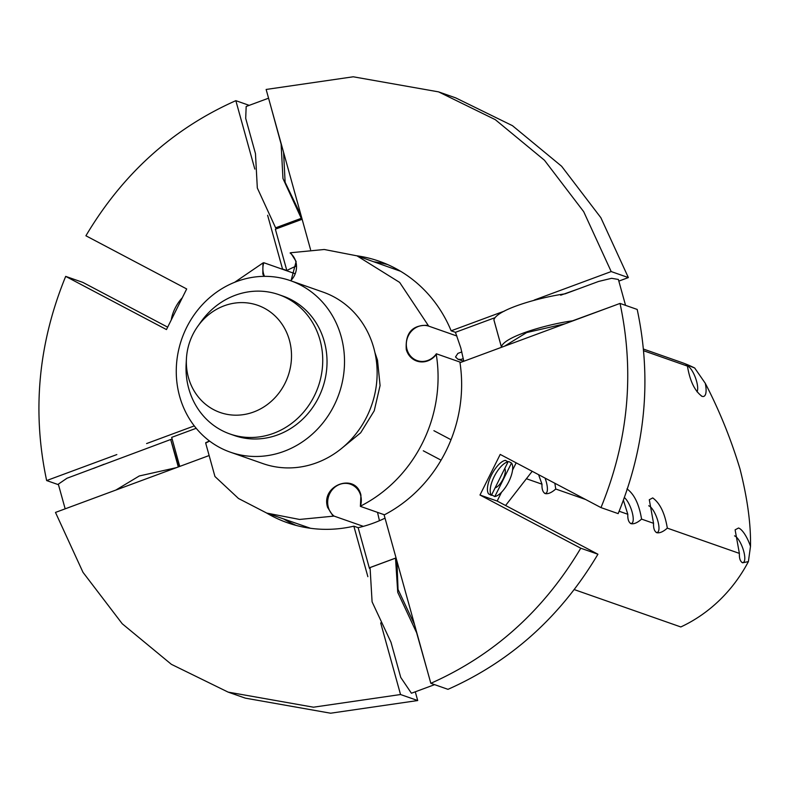 <?xml version="1.0" encoding="UTF-8"?>
<svg xmlns="http://www.w3.org/2000/svg" width="790" height="790" viewBox="0 0 790 790"><rect width="100%" height="100%" fill="white"/><g stroke="black" fill="none" stroke-linecap="round" stroke-linejoin="round"><path stroke-width="1.19" d="M495.103 487.874A11.356 4.503 117.8 0 0 502.973 479.234A11.356 4.503 117.8 0 0 504.771 468.47M447.989 689.334L430.827 683.311C493.918 655.285 543.895 610.255 580.759 548.211L597.931 554.225C561.058 616.269 511.081 661.309 447.989 689.334M369.444 568.435L358.147 527.681A138.576 126.983 -70.7 0 0 385.026 518.171M430.827 683.311L384.138 514.962A138.576 126.983 -70.7 0 0 459.987 362.669L620.032 303.419L637.194 309.443C651.918 378.529 645.568 446.587 618.155 513.619L600.983 507.605C628.406 440.573 634.755 372.505 620.032 303.419M209.133 455.534L55.478 512.424L82.99 572.315L122.233 623.754L171.371 664.321L228.113 692.109L313.452 707.198L400.54 694.529L380.681 622.905M367.863 576.68L353.851 526.18L358.147 527.681M266.635 513.036A138.576 126.983 -70.7 0 0 287.491 522.763A138.576 126.983 -70.7 0 0 353.851 526.18M400.54 694.529L417.703 700.542L330.615 713.212L245.285 698.133L228.113 692.109M415.283 691.803L417.703 700.542M296.191 525.429A138.576 126.983 109.3 0 1 283.798 519.06M93.556 468.411L104.102 464.234M170.897 439.507L172.151 439.052M179.735 466.416L171.677 437.364L196.197 428.289M249.215 105.356L235.845 100.666C172.763 128.691 122.786 173.731 85.913 235.775L186.687 288.952L166.463 329.568L65.689 276.382C38.266 343.413 31.926 411.472 46.65 480.557L116.831 454.576M167.668 327.159L82.851 282.395L65.689 276.382M146.594 443.565L194.281 425.909M296.507 265.983A138.576 126.983 -70.7 0 0 286.829 270.526L282.534 269.015A138.576 126.983 -70.7 0 0 282.228 269.183M282.534 269.015L267.632 215.285M254.815 169.07L235.845 100.666M58.47 484.704L46.65 480.557M277.468 228.409L277.25 227.619M302.135 219.274L275.364 229.189L286.829 270.526M438.559 91.867L455.731 97.891L512.463 125.679L561.611 166.246L600.854 217.685L628.356 277.576L611.193 271.562L583.692 211.671L544.448 160.232L495.3 119.665L438.559 91.867L353.229 76.788L266.141 89.458L310.559 249.65M504.484 311.062L451.149 330.812A138.576 126.983 -70.7 0 0 379.19 261.223A138.576 126.983 -70.7 0 0 356.823 255.792M611.193 271.562L534.247 300.052M618.827 281.112L628.356 277.576M373.986 261.806A138.576 126.983 109.3 0 1 387.653 264.571M560.702 295.203L578.448 288.893M494.747 317.768L455.445 332.313L451.149 330.812M463.799 361.257L460.797 347.896L455.445 332.313M580.759 548.211L479.984 495.024L500.208 454.418L600.983 507.605M479.984 495.024L497.157 501.048L597.931 554.225M516.176 462.841L512.552 470.119M501.561 492.19L497.157 501.048M491.38 495.36A19.306 7.663 -62.2 0 1 494.155 476.637A19.306 7.663 -62.2 0 1 508.089 461.814L491.38 495.36L488.615 493.898A19.306 7.663 -62.2 0 1 487.628 491.587A19.306 7.663 -62.2 0 1 491.39 475.175A19.306 7.663 -62.2 0 1 503.882 460.787A19.306 7.663 -62.2 0 1 505.324 460.353L508.089 461.814M494.807 496.564L511.515 463.019A19.306 7.663 -62.2 0 1 508.74 481.752A19.306 7.663 -62.2 0 1 494.807 496.564L492.042 495.103M508.75 461.558L511.515 463.019M270.506 105.198L281.112 144.096L282.958 178.5L301.267 218.326L301.829 218.168M301.681 218.573L275.621 227.826L257.323 188L255.466 153.596L245.7 118.372L246.174 106.482L268.56 98.197M283.58 152.342L285.121 182.273L301.188 215.858M197.747 326.349L200.838 322.004A73.826 67.654 109.3 0 1 278.811 294.64L283.096 296.141A73.826 67.654 109.3 0 1 324.295 341.517A73.826 67.654 109.3 0 1 304.999 416.844A73.826 67.654 109.3 0 1 234.245 435.488L229.949 433.977A73.826 67.654 109.3 0 1 188.761 388.601A73.826 67.654 109.3 0 1 186.144 363.913L186.44 358.591A56.791 52.041 109.3 0 1 197.747 326.349A56.791 52.041 109.3 0 1 249.048 303.143A56.791 52.041 109.3 0 1 289.407 340.204A56.791 52.041 109.3 0 1 253.659 411.995A56.791 52.041 109.3 0 1 188.455 377.581A56.791 52.041 109.3 0 1 186.44 358.591M179.626 396.313A90.87 83.266 109.3 0 1 203.376 303.607A90.87 83.266 109.3 0 1 290.453 280.667A90.87 83.266 109.3 0 1 341.152 336.51A90.87 83.266 109.3 0 1 317.402 429.217A90.87 83.266 109.3 0 1 230.325 452.166A90.87 83.266 109.3 0 1 179.626 396.313M278.811 294.64A73.826 67.654 109.3 0 1 319.999 340.016A73.826 67.654 109.3 0 1 300.704 415.333A73.826 67.654 109.3 0 1 229.949 433.977M290.453 280.667L323.061 292.103A90.87 83.266 109.3 0 1 373.769 347.946A90.87 83.266 109.3 0 1 350.019 440.652A90.87 83.266 109.3 0 1 262.942 463.602L230.325 452.166M374.894 352.468L377.501 360.171L380.079 385.55L374.233 410.79L360.684 432.782L341.122 448.809M456.906 336.017L428.694 326.122A18.17 16.649 -70.7 0 0 411.56 331.059A18.17 16.649 -70.7 0 0 406.998 349.407A18.17 16.649 -70.7 0 0 417.14 360.586A18.17 16.649 -70.7 0 0 436.366 353.792L436.268 354.443A18.743 17.173 -70.7 0 1 419.401 361.721A18.743 17.173 -70.7 0 1 406.277 349.526C405.151 332.718 412.459 324.67 428.21 325.381L399.651 282.415L356.981 255.841L324.226 249.492L290.592 252.751L296.141 261.48L290.997 280.855M428.694 326.122L428.21 325.381M263.741 276.362L262.823 273.814L262.952 262.981L234.64 282.297M264.512 276.352A18.17 16.649 109.3 0 1 263.544 273.705A18.17 16.649 109.3 0 1 263.811 262.724L262.952 262.981M263.811 262.724L295.233 273.745M360.378 506.36A18.17 16.649 109.3 0 0 360.645 495.379A18.17 16.649 109.3 0 0 350.503 484.211A18.17 16.649 109.3 0 0 333.094 488.803A18.17 16.649 109.3 0 0 328.344 507.338A18.17 16.649 -70.7 0 0 334.081 516.097L333.173 516.186L327.623 507.457C320.325 485.228 355.697 472.134 360.941 495.123L360.378 506.36L384.454 514.804M334.081 516.097L363.341 526.357M209.597 441.077L205.686 443.101L214.949 476.508L238.491 498.49L266.783 513.095L299.538 519.445L333.173 516.186M310.47 528.273L266.783 513.095M209.301 440.85A18.17 16.649 109.3 0 1 205.756 442.647L205.686 443.101M436.268 354.443A136.305 124.899 109.3 0 1 360.813 505.956M290.661 280.736A18.17 16.649 109.3 0 0 295.855 261.747A18.17 16.649 109.3 0 0 290.118 252.988L290.592 252.751M356.981 255.841L400.579 271.266M460.817 362.363L436.366 353.792M694.687 367.992L705.282 383.308A20.441 6.518 -110.3 0 1 702.034 396.323C694.765 391.08 689.907 381.007 687.438 366.106C685.453 364.743 685.592 364.457 687.863 365.257L694.687 367.992A143.118 131.15 -70.7 0 0 681.069 362.255L643.455 349.062M643.613 350.74L687.438 366.106C685.453 364.743 685.592 364.457 687.863 365.257M702.034 396.323L701.362 396.027M687.172 365.898A14.2 4.523 -110.3 0 1 687.498 365.987A14.2 4.523 -110.3 0 1 695.457 377.768A14.2 4.523 -110.3 0 1 696.997 391.791M554.847 483.253L555.745 489.02C551.627 492.644 548.132 494.165 545.248 493.592L544.794 493.394M545.248 493.592C542.849 492.328 541.762 489.198 541.989 484.191L538.592 474.672M545.031 478.069A14.2 4.523 -110.3 0 1 545.831 493.286A14.2 4.523 -110.3 0 1 544.587 493.246A14.2 4.523 -110.3 0 1 544.488 493.207M626.983 488.892C634.242 494.135 639.11 504.208 641.569 519.109C637.461 522.733 633.955 524.254 631.072 523.681L630.618 523.484M631.072 523.681C628.672 522.417 627.586 519.287 627.813 514.28L623.419 500.268M624.396 497.591A14.2 4.523 -110.3 0 1 632.049 511.792A14.2 4.523 -110.3 0 1 631.654 523.375A14.2 4.523 -110.3 0 1 630.41 523.336A14.2 4.523 -110.3 0 1 630.311 523.296M656.816 532.707C654.426 531.443 653.34 528.312 653.557 523.306L649.291 499.734L652.728 497.917C659.996 503.161 664.854 513.233 667.323 528.135C663.205 531.759 659.699 533.289 656.816 532.707L656.362 532.509M648.728 505.788A14.2 4.523 -110.3 0 1 648.797 505.817A14.2 4.523 -110.3 0 1 657.32 519.247A14.2 4.523 -110.3 0 1 657.408 532.401A14.2 4.523 -110.3 0 1 656.154 532.361A14.2 4.523 -110.3 0 1 656.056 532.322M748.387 561.601L742.639 562.806C740.25 561.532 739.163 558.402 739.381 553.395L735.115 529.833L738.551 528.006A20.441 6.518 -110.3 0 1 750.5 546.354L748.387 561.601A143.118 131.15 -70.7 0 1 680.812 626.954L574.241 589.587M739.381 553.395L667.323 528.135M653.557 523.306L641.569 519.109M627.813 514.28L619.133 511.239M585.607 499.487L555.745 489.02M541.989 484.191L526.634 478.809M734.552 535.877A14.2 4.523 -110.3 0 1 734.621 535.906A14.2 4.523 -110.3 0 1 743.143 549.336A14.2 4.523 -110.3 0 1 743.232 562.49A14.2 4.523 -110.3 0 1 741.978 562.45A14.2 4.523 -110.3 0 1 741.879 562.421M750.5 546.354C750.944 524.234 747.449 498.48 740.033 469.082C730.997 439.131 719.413 410.533 705.282 383.308M505.59 505.491L532.193 471.294M182.283 297.81A19.306 7.663 117.8 0 0 171.292 319.881M434.628 684.644L411.422 693.235L400.747 677.435L390.971 642.211L372.09 601.842L370.066 567.585M396.294 558.797L395.514 558.165L397.735 592.342L416.616 632.721L427.627 671.757M414.553 624.623L398.041 589.439L396.935 561.098M377.521 512.364L379.447 520.709M178.333 466.939L70.774 506.755M65.165 508.839L58.322 484.161L66.953 478.256L170.689 439.507L178.668 466.604M115.794 490.096L139.287 475.965L176.397 467.66M610.206 307.053L572.582 320.809C546.887 324.334 504.208 336.56 501.383 346.83L502.647 346.879M493.928 319.96L493.898 319.851C496.732 309.581 539.402 297.366 565.097 293.841L598.583 281.447L611.608 278.307L618.373 279.453L625.552 305.355M565.196 323.722L526.644 332.57L504.583 346.158M463.325 358.64L460.718 359.48L457.933 359.233L463.75 361.277M461.844 351.915L457.884 353.387L455.524 356.962L457.933 359.233M275.621 227.826L301.267 218.326M395.514 558.165L369.868 567.655M178.165 466.485L170.689 439.507M493.898 319.851L501.383 346.83M441.077 460.175L423.302 450.794M451.031 439.734L433.898 430.698M369.957 567.576L395.593 558.086M501.374 346.889L493.898 319.911"/></g></svg>
